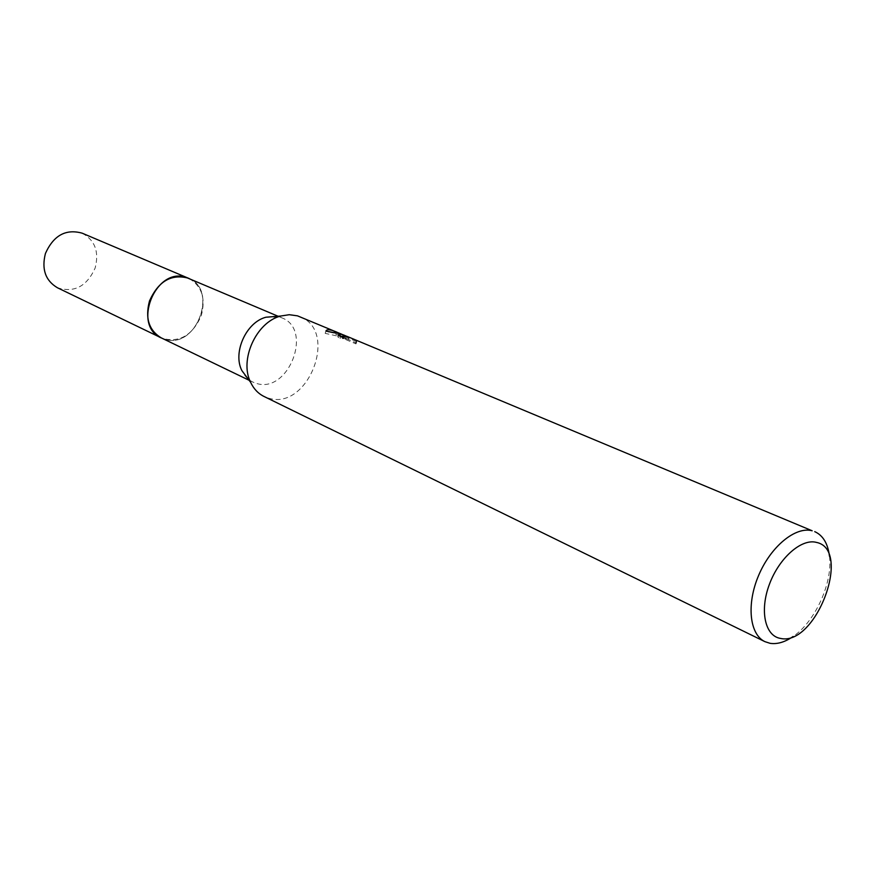 <?xml version="1.0" encoding="UTF-8"?>
<svg xmlns="http://www.w3.org/2000/svg" width="875" height="875" viewBox="0 0 875 875"><rect width="100%" height="100%" fill="white"/><g stroke="black" fill="none" stroke-linecap="round" stroke-linejoin="round"><path stroke-width="0.66" stroke-dasharray="4.38 3.28" d="M188.431 278.239C219.056 289.614 196.306 349.322 165.222 339.369L161.383 337.936M186.2 277.419C219.417 286.027 197.706 349.65 165.211 339.369L161.973 338.22M265.956 317.22L279.628 317.056L281.903 317.866C313.272 329.459 288.652 393.488 256.758 383.512L252.82 382.069C248.008 379.706 244.344 375.845 241.817 370.508M300.048 316.761C338.756 330.892 308.394 410.331 269.03 398.3L263.955 396.441M345.855 335.923L344.455 335.311M829.467 556.216C832.902 582.619 815.205 621.688 793.089 636.519M341.841 334.272L348.873 337.477L340.145 333.823L345.942 337.105L356.781 341.644L356.486 340.561L347.287 336.481M355.731 342.738L355.994 343.875L345.166 339.336L339.391 335.989L348.119 339.642L333.977 333.364C328.573 331.494 325.642 331.494 325.183 333.375L343.536 337.367C339.434 335.858 337.52 335.683 337.772 336.864L340.189 338.461L343.963 338.625L342.453 337.761L346.456 338.592L355.731 342.738L356.486 340.561M343.963 338.625L344.717 336.459M345.166 339.336L345.942 337.105M355.994 343.886L356.781 341.644M340.189 338.461L340.955 336.241M345.439 338.231L346.183 336.077M339.391 335.989L340.145 333.823M348.119 339.642L348.873 337.477M333.977 333.364L334.392 332.161M325.172 333.364L325.948 331.122M82.173 233.177C94.992 240.22 99.312 251.847 95.134 268.045C86.789 286.453 74.222 293.027 57.444 287.766M189.284 278.6C201.906 286.245 205.888 298.627 201.239 315.744C192.445 335.398 179.441 342.934 162.225 338.341M278.097 316.258L281.903 317.866M338.527 334.677L337.772 336.864M335.486 333.998L343.252 337.247M343.536 337.367L346.456 338.592M342.967 336.295L342.453 337.761M249.102 380.275L252.82 382.069"/><path stroke-width="1.31" d="M249.102 380.275L161.383 337.936C131.556 325.631 155.848 266.328 186.211 277.43L278.097 316.258M793.089 636.519C784.897 642.163 777.219 644.427 770.055 643.311L764.903 641.648L263.955 396.441C258.125 393.531 253.673 388.817 250.6 382.298C239.17 359.909 256.244 322.219 280.613 316.05L289.253 314.705L297.478 315.842L341.841 334.272M764.903 641.648C749.481 634.43 746.309 604.111 758.691 575.28C770.886 546.372 795.572 526.203 812.164 530.775L347.287 336.481L344.619 335.53L343.208 335.606L344.717 336.459L340.955 336.241L338.537 334.677L341.709 334.316L345.855 335.923M344.455 335.311L340.408 333.78L325.948 331.122C326.211 329.656 328.377 329.427 332.445 330.444L336.459 331.964M814.745 531.639C823.014 535.413 827.914 543.605 829.467 556.216M816.353 542.38C852.534 549.402 815.773 646.898 780.391 638.389C764.969 635.95 759.478 610.619 769.398 584.325C779.1 557.988 801.445 538.333 816.353 542.38M334.392 332.161L334.709 331.242M250.6 382.298L241.817 370.508C232.575 352.406 246.258 322.208 265.956 317.22L280.613 316.05M161.973 338.22C131.403 326.648 155.433 266.208 186.2 277.419M162.225 338.341L57.444 287.766C45.423 280.613 41.431 269.172 45.445 253.433C53.561 235.408 65.811 228.648 82.173 233.177L189.284 278.6M161.361 337.947C148.914 330.455 144.955 318.128 149.494 300.956C158.397 281.203 171.38 273.623 188.42 278.206M343.208 335.606L342.967 336.295"/></g></svg>
